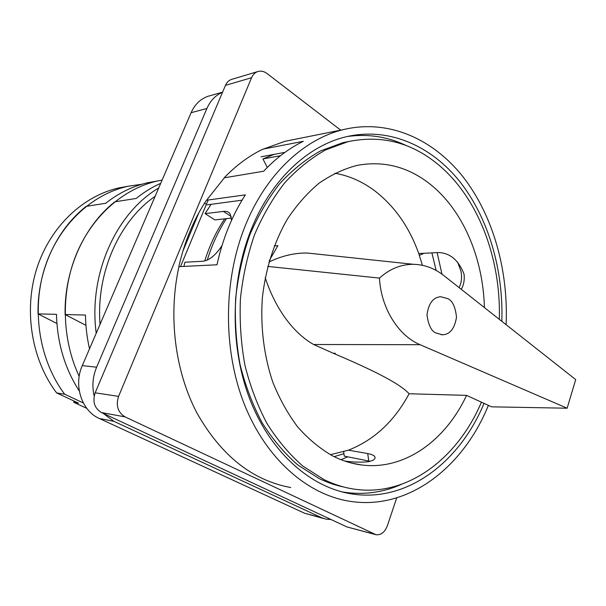<?xml version="1.0" encoding="UTF-8"?>
<svg xmlns="http://www.w3.org/2000/svg" width="606" height="606" viewBox="0 0 606 606"><rect width="100%" height="100%" fill="white"/><g stroke="black" fill="none" stroke-linecap="round" stroke-linejoin="round"><path stroke-width="0.91" d="M209.918 95.74L208.078 96.271C200.51 98.876 194.852 104.361 191.095 112.708L82.287 365.623C73.296 385.378 81.742 410.974 99.346 418.504L304.689 513.274L323.839 518.584M103.134 413.315L113.913 421.329L321.528 517.675L325.99 519.145L331.012 519.516M222.538 92.279C215.607 95.18 210.396 100.573 206.911 108.466L96.612 367.198C92.726 376.629 91.907 386.234 94.165 396.029M100.051 324.324C95.96 272.988 119.23 221.001 155.136 196.291M89.521 348.806C86.999 337.777 85.643 326.528 85.461 315.052L65.1 314.552L85.938 325.331M65.1 314.552C64.168 269.844 84.12 225.977 114.761 201.843L136.198 198.457C143.933 192.216 152.106 187.171 160.711 183.338M96.218 333.239C88.309 274.51 116.064 213.032 158.704 188.004M86.794 408.361L73.682 402.27L78.53 403.119L56.616 392.923C31.588 359.782 23.46 310.56 36.754 268.61C50.116 226.652 83.136 195.753 119.337 187.815L127.018 186.443M83.34 402.952L64.683 394.241C39.42 360.653 31.217 310.704 44.647 268.147C58.138 225.583 91.468 194.276 127.957 186.269L142.046 184.224M56.616 392.923L64.683 394.241M73.682 402.27L74.19 401.096M79.303 391.044C64.812 368.524 57.214 342.951 56.487 314.34L38.026 313.885L56.903 323.49M38.026 313.885C37.117 271.291 56.426 229.477 86.196 206.358L105.679 203.283C118.867 192.897 133.055 186.012 148.25 182.633L156.136 181.224M79.189 376.341C61.736 339.322 60.676 292.107 76.561 253.77C92.566 215.456 123.965 188.436 157.689 180.944L162.12 180.065M344.352 460.931L345.897 461.219M347.738 456.833L341.042 459.704M274.17 154.363L262.928 158.939L280.48 155.719M211.093 204.32L205.086 213.63L223.372 211.411C226.508 211.047 228.773 211.895 230.174 213.956L231.56 220.304M222.023 245.589C215.683 255.194 209.32 260.413 202.949 261.239L184.944 262.231L183.906 266.405M457.636 262.14L461.007 271.352C462.136 277.396 461.507 282.82 459.113 287.615M231.484 218.077L214.933 219.917L205.086 213.63M267.322 167.438L262.928 158.939M208.146 200.071L180.535 266.572M204.722 260.981C209.585 245.392 216.251 231.34 224.728 218.827M343.913 453.682L334.164 456.682M431.896 252.884L436.131 270.435M419.367 255.338L423.927 253.285M347.147 136.532C368.084 133.608 387.984 136.706 406.846 145.826M484.042 403.376C459.613 462.181 407.224 502.806 351.654 493.913C311.302 487.61 271.867 453.879 250.816 401.725C229.894 349.579 229.962 282.525 251.089 229.818C270.958 179.747 308 145.599 346.329 136.729C389.135 126.798 431.51 145.932 460.143 182.012C488.656 218.478 503.48 270.079 501.836 321.324M488.391 405.369C463.143 467.62 407.808 511.047 348.935 501.147C307.113 494.254 266.261 459.022 244.521 404.71C222.91 350.404 223.122 280.692 245.165 225.985C265.769 174.339 303.894 139.085 343.367 129.601C388.688 118.693 433.532 139.122 463.499 177.437C493.36 216.153 508.487 270.784 506.101 324.687M178.937 266.655L217.001 264.784C219.819 251.816 223.622 239.438 228.417 227.636C233.219 215.85 238.87 204.926 245.362 194.867L206.419 200.245C193.647 219.645 184.451 241.764 178.838 266.595L178.937 266.655C168.021 316.234 175.058 371.417 197.018 413.156C221.213 455.689 252.437 480.482 290.698 487.519M261.08 156.802L284.956 152.348M207.214 204.836L242.052 200.185M396.718 497.874L387.31 525.887C384.787 532.265 381.03 535.212 376.031 534.734L125.078 416.89C117.844 412.428 115.678 405.596 118.579 396.385L251.573 77.712C252.907 74.629 254.937 72.591 257.664 71.606C260.853 70.614 263.974 71.25 267.034 73.515L340.67 130.138M224.356 177.8L224.303 177.694C236.196 165.309 249.111 155.78 263.042 149.099L303.326 141.319C289.085 148.265 275.866 158.234 263.671 171.225L224.356 177.8L206.517 200.298M294.425 139.41L285.009 141.296L263.095 149.197M437.131 252.619L441.971 274.154M232.113 79.234L231.462 79.431C228.78 80.393 226.788 82.371 225.47 85.355L95.165 392.809C92.332 401.664 94.445 408.247 101.52 412.565L346.897 526.917L375.288 534.537M182.8 251.376L198.882 212.744M204.555 203.124L206.388 204.305M401.354 484.383C383.045 492.519 363.933 495.125 344.003 492.193L341.413 491.754M343.943 487.042C335.474 485.323 327.142 482.459 318.953 478.445L297.857 464.999C284.562 453.432 272.67 439.373 262.186 422.837C252.725 405.058 245.354 385.651 240.09 364.623C236.158 342.996 234.681 320.998 235.643 298.637C238.022 276.465 242.718 255.277 249.74 235.09C257.974 215.834 267.981 198.67 279.767 183.61C292.342 169.991 305.901 159.105 320.445 150.947L342.799 142.705L349.533 141.319M265.201 277.639C274.692 306.848 292.047 332.277 313.628 344.511L333.285 353.26C335.898 353.268 336.072 353.343 333.8 353.487C369.175 368.531 399.142 382.757 409.118 393.756L466.575 395.37L481.422 402.179C457.424 458.871 406.664 497.662 353.093 488.959C343.223 487.391 333.527 484.262 323.998 479.588L302.841 466.075C289.509 454.439 277.586 440.304 267.064 423.655C257.573 405.762 250.18 386.227 244.892 365.062C240.953 343.284 239.468 321.135 240.438 298.614C242.824 276.291 247.543 254.967 254.588 234.636C262.852 215.251 272.889 197.98 284.714 182.823C297.326 169.127 310.931 158.174 325.505 149.97L347.927 141.698C380.553 134.843 410.126 142.039 436.631 163.279C477.846 196.261 501.177 258.133 499.299 319.317M370.107 461.272L344.276 456.144L343.632 451.773M447.728 298.614L440.592 296.72C433.093 297.372 428.556 303.424 426.995 314.885C428.359 325.111 431.366 331.156 436.017 333.027L442.486 334.8C449.955 334.489 454.629 328.619 456.507 317.188C455.356 306.818 452.424 300.621 447.728 298.614M334.913 173.218C349.101 175.77 362.221 181.52 374.273 190.466C394.4 205.873 409.224 226.894 418.746 253.543L422.427 265.307M466.575 395.37C445.524 440.517 404.596 470.453 361.729 464.991C351.76 463.757 342.011 460.704 332.459 455.826C319.976 448.607 308.416 439.024 297.766 427.063C287.85 413.853 279.51 398.846 272.761 382.045C263.951 355.866 260.33 326.831 262.353 297.826C265.708 268.579 274.01 242.4 287.259 219.281C296.698 205.048 307.318 193.003 319.12 183.156C331.399 174.695 344.132 168.756 357.335 165.324C383.651 160.605 407.671 166.703 429.396 183.603C462.757 209.562 483.187 257.929 484.383 307.56M418.746 253.543L438.547 252.543C450.069 252.96 458.568 260.148 464.044 274.109C464.696 279.866 463.772 284.934 461.28 289.327M269.344 260.474L277.904 245.642L274.253 245.892M319.044 254.285L307.136 253.02C294.418 252.876 281.669 255.883 268.89 262.057M409.118 393.756C394.354 421.253 374.114 440.062 348.397 450.175L330.368 454.712M333.8 353.487L333.285 353.26M267.723 266.413L379.462 278.093C389.749 268.844 401.111 264.246 413.55 264.314C424.495 264.587 434.585 268.329 443.827 275.556L575.7 379.598L567.133 408.209L420.079 344.7C398.278 335.679 381.015 307.992 379.462 278.093M313.628 344.511L420.079 344.7M567.133 408.209L491.595 406.838L481.422 402.179M368.774 460.977L367.706 453.553C373.622 454.75 375.962 456.492 374.728 458.78C373.796 460.09 371.486 461.09 367.789 461.78C360.835 462.423 353.177 462.196 344.822 461.09M367.706 453.553L348.397 450.175M207.26 260.118C211.956 244.877 218.342 231.053 226.417 218.637M321.528 517.675L304.689 513.274M206.911 108.466L191.095 112.708M96.612 367.198L82.287 365.623M113.913 421.329L99.346 418.504M231.227 216.501L223.372 211.411M125.078 416.89L101.52 412.565M118.579 396.385L95.165 392.809M374.485 534.219L346.897 526.917M251.573 77.712L225.47 85.355M222.599 92.135L208.078 96.271M119.337 187.815L127.957 186.269M148.25 182.633L157.689 180.944M257.664 71.606L231.462 79.431M343.367 129.601L285.009 141.296M351.654 493.913L344.003 492.193M307.136 253.02L413.542 264.314M361.729 464.991L351.321 463.022M442.486 334.8L441.251 334.754M342.799 142.705L347.927 141.698"/></g></svg>
